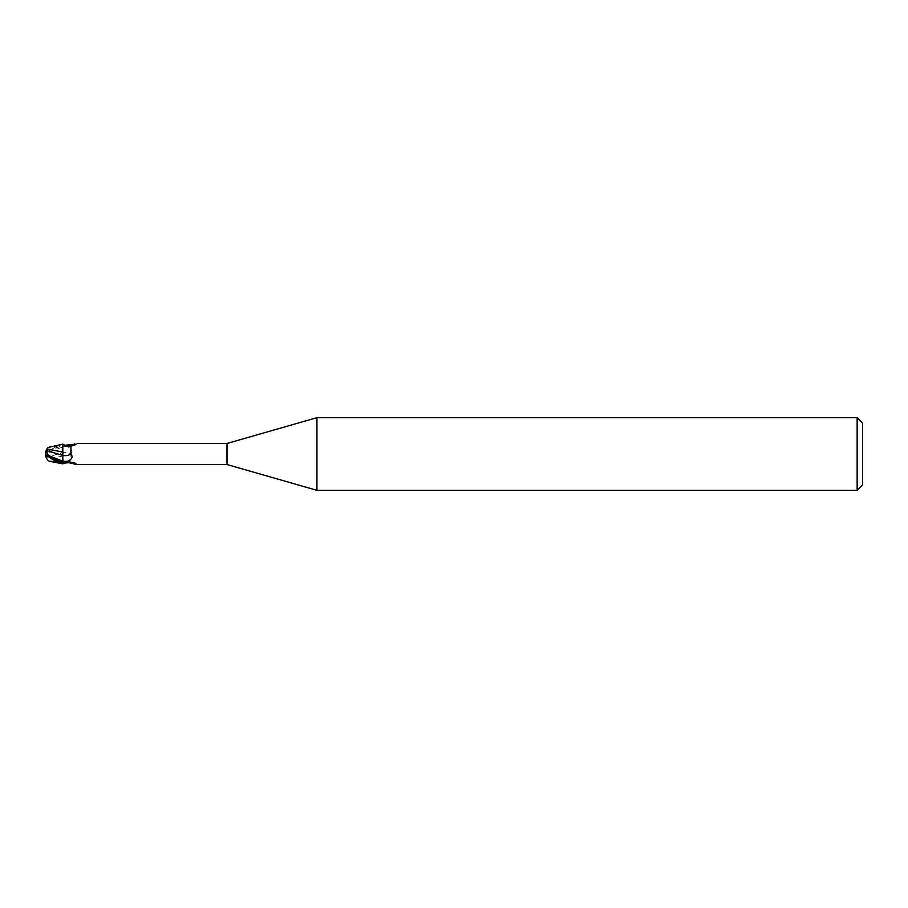 <?xml version="1.0" encoding="UTF-8"?>
<svg xmlns="http://www.w3.org/2000/svg" width="908" height="908" viewBox="0 0 908 908"><rect width="100%" height="100%" fill="white"/><g stroke="black" fill="none" stroke-linecap="round" stroke-linejoin="round"><path stroke-width="0.68" stroke-dasharray="4.54 3.41" d="M72.799 463.625L70.994 462.41L70.869 454.023A11.861 8.444 -28.5 0 0 62.834 452.593L62.834 463.852L62.8 444.977L62.834 446.849L62.834 445.329L56.296 448.03L50.144 451.821C47.647 453.115 46.603 454.908 47.023 457.189L62.834 452.615L62.834 462.603M62.834 463.806L62.834 455.975L47.432 459.266L47.863 460.345M68.497 462.649A11.815 8.41 -28.5 0 1 76.805 464.521L74.842 464.17M70.869 454.023C73.151 451.231 72.095 448.836 67.703 446.827L62.834 445.601L62.834 444.262L64.956 445.272M76.805 464.521L76.351 464.34A11.248 8.013 -28.5 0 0 64.355 462.887M62.834 452.593L62.834 455.975M62.834 445.692L62.834 461.173M72.799 444.375L74.842 443.83M227 443.467L227 464.533M63.503 444.716A11.248 8.013 -151.5 0 0 76.351 443.66M71.04 445.544A11.815 8.41 -151.5 0 0 76.624 443.637M49.282 446.804L54.423 446.52L54.423 447.723A9.012 0.965 -30.2 0 0 45.729 453.807L45.4 454A9.432 1.01 149.8 0 1 56.296 446.657L62.834 444.148L62.834 445.397L62.834 444.262M62.845 444.965L62.834 452.615M62.743 455.793L62.845 463.591L62.743 455.793M50.144 451.821L62.834 446.849L62.754 456.145L62.8 446.861A16.367 11.656 -28.5 0 1 67.703 446.827M862.6 423.128L862.6 484.872M857.152 417.68L857.152 490.32M316.937 417.68L316.937 490.32M57.545 461.99L54.423 460.277A9.012 0.965 -149.8 0 1 45.729 454.193L45.729 454.193A10.158 8.195 -155 0 0 47.432 459.051L47.432 459.266M46.819 449.335A10.521 10.521 0 0 0 45.729 453.807L45.729 453.807A10.158 8.195 -25 0 1 47.432 448.949M46.819 458.665A10.556 8.501 25 0 0 47.034 459.005L47.432 459.051M57.545 446.01L54.423 447.723M54.423 446.52L57.545 445.851M62.743 455.362L62.743 456.974M47.023 457.189L47.034 459.38M62.834 444.194L62.834 445.329M56.296 446.657L56.296 448.03M77.225 464.487C73.991 461.162 69.519 460.696 63.81 463.091M70.994 462.41L64.956 462.728M77.225 443.513C73.991 446.838 69.519 447.304 63.81 444.909"/><path stroke-width="1.36" d="M316.937 490.32L227 464.533L227 443.467L316.937 417.68L857.152 417.68L862.6 423.128L862.6 484.872L857.152 490.32L316.937 490.32L316.937 417.68M857.152 490.32L857.152 417.68M62.834 463.852L49.282 461.207L54.423 461.48L54.423 460.322M62.834 452.025L47.034 448.995A10.556 8.501 155 0 0 45.4 454A9.432 1.01 30.2 0 0 56.296 461.343L62.834 463.806L62.834 462.399L56.296 459.97L50.144 456.179C47.568 454.749 46.524 452.956 47.023 450.811L47.034 448.666M62.834 463.023L62.834 444.262C65.138 445.329 66.681 446.623 70.994 445.59L70.869 453.977C73.151 456.769 72.095 459.164 67.703 461.173L62.834 462.399L62.834 455.385M62.834 444.262L62.743 452.105L62.834 444.148L47.954 447.531A10.521 10.521 0 0 0 46.819 449.335M227 464.533L77.055 464.533M77.055 443.467L227 443.467M74.842 443.83L70.994 445.59M64.956 462.728L63.81 463.091M64.355 462.887A11.248 8.013 -28.5 0 0 63.503 463.284L68.497 462.649L76.351 464.34M74.842 464.17L72.799 463.625M64.956 445.272L72.799 444.375M68.497 445.351A11.815 8.41 -151.5 0 0 71.04 445.544M62.834 455.407A11.861 8.444 -151.5 0 0 70.869 453.977M62.834 445.692L62.834 444.148M47.863 460.345L49.282 461.196M54.423 461.48L57.545 462.149M46.819 458.665A10.556 8.501 25 0 1 45.4 454M47.432 448.734L47.954 447.531M47.023 450.811L62.743 455.362M62.743 456.974L62.8 461.139A16.367 11.656 -151.5 0 0 67.703 461.173M62.8 461.151L50.167 456.191M56.296 461.343L56.296 459.97M45.74 454.533A10.521 10.521 0 0 0 47.954 460.469"/></g></svg>
